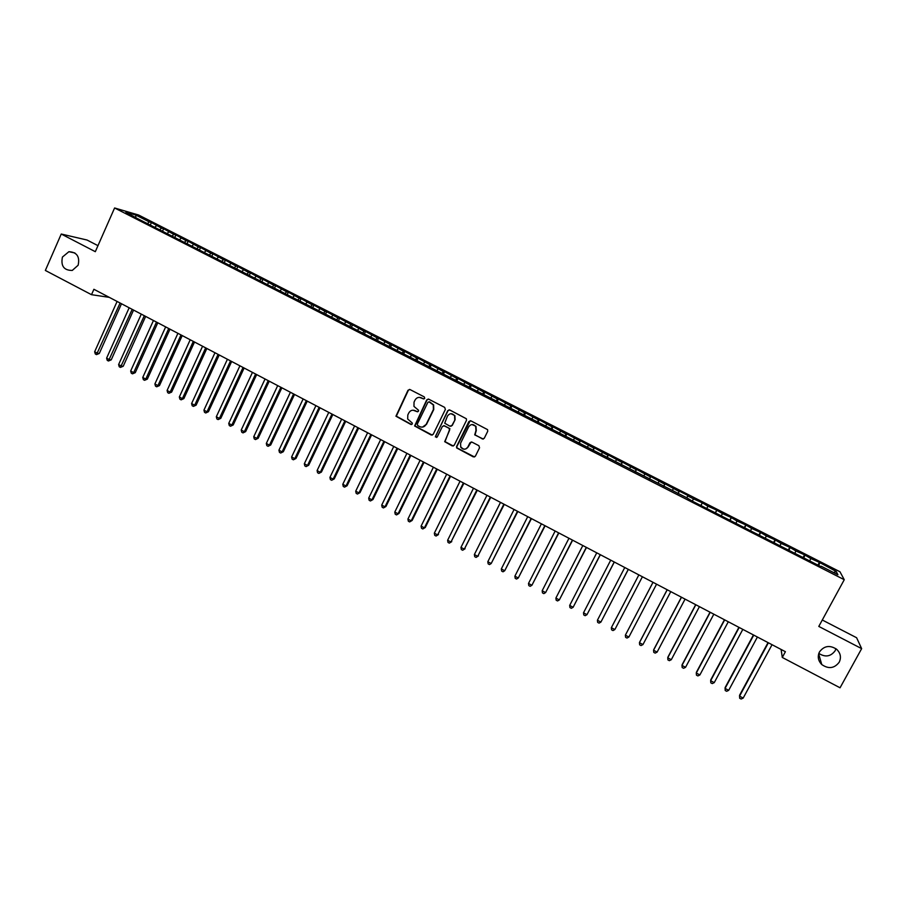 <?xml version="1.0" encoding="UTF-8"?>
<svg xmlns="http://www.w3.org/2000/svg" width="907" height="907" viewBox="0 0 907 907"><rect width="100%" height="100%" fill="white"/><g stroke="black" fill="none" stroke-linecap="round" stroke-linejoin="round"><path stroke-width="1.36" d="M424.737 398.343L424.272 396.892L409.998 389.557L407.991 390.248L395.94 416.211L410.871 424.453L412.277 423.977L412.311 423.081L407.662 418.989L407.821 414.952L408.819 412.889C410.372 410.349 412.515 409.624 415.247 410.701L417.095 411.653L418.501 411.177L418.512 410.236L413.966 406.404L414.034 402.152L415.032 400.078C416.596 397.538 418.739 396.801 421.483 397.878L423.331 398.831L424.737 398.343M819.486 651.906C817.332 656.509 818.091 660.727 821.765 664.548C828.556 669.241 834.372 668.459 839.213 662.201C841.424 657.439 840.574 653.142 836.673 649.299C829.894 644.877 824.157 645.739 819.486 651.906M818.817 653.391C825.268 657.496 830.71 656.623 835.132 650.773L835.959 648.732M62.436 257.055C60.656 266 63.932 270.456 72.265 270.433L78.138 265.241C79.975 256.647 76.891 252.135 68.887 251.704L62.436 257.055M482.207 438.965L484.259 438.285L487.728 431.267L487.592 429.646L470.914 420.871L468.862 421.562L456.595 446.471L456.629 447.911L473.329 456.89L475.381 456.221L479.554 447.775L478.873 445.688L471.98 442.117L469.939 442.797L467.865 446.981C465.563 449.883 463.171 449.94 460.699 447.14L460.586 443.206L468.67 426.812C470.812 423.988 473.148 423.83 475.676 426.324L475.971 430.564L474.712 434.872L483.318 439.079M781.097 649.446L782.288 657.45L785.405 651.702L93.897 289.288L91.505 294.684L109.294 297.36M782.288 657.45L840.052 687.789L861.65 648.63L856.605 637.734L822.286 620.003M97.967 245.661L87.049 240.026L61.245 234.029L95.314 251.681L114.599 207.975L844.258 579.709L818.794 626.42L861.65 648.63M61.245 234.029L45.35 270.445L91.505 294.684M445.36 409.465L444.679 407.39L428.739 399.193L426.721 399.885L414.612 425.973L431.176 434.997L433.206 434.317L445.36 409.465M449.759 409.998L466.379 418.762L466.481 420.338L454.226 445.235L452.185 445.904L444.691 441.686L449.623 430.201L448.942 428.127L444.407 425.78L442.378 426.46L437.242 436.936L435.36 436.913L447.729 410.69L449.759 409.998M114.599 207.975L138.624 215.027L839.95 571.75L844.258 579.709M677.948 493.839L679.354 491.129L687.948 495.505L686.758 497.773L692.392 501.197L820.835 566.603M686.746 497.762L137.206 218.44L125.88 212.159L135.823 215.061L149.236 221.886L147.762 223.303M150.471 224.687L151.435 222.521L149.236 221.886M151.435 222.521L161.48 228.122L160.017 229.539M162.67 230.9L163.645 228.734L161.48 228.122M163.645 228.734L173.781 234.38L172.319 235.809M174.926 237.135L175.901 234.97L173.781 234.38M175.901 234.97L186.128 240.661L184.677 242.101M187.216 243.393L188.203 241.228L186.128 240.661M188.203 241.228L198.508 246.965L197.08 248.416M199.563 249.686L200.549 247.509L198.508 246.965M200.549 247.509L210.957 253.302L209.483 254.799M211.955 255.989L212.941 253.813L210.957 253.302M212.941 253.813L223.439 259.651L221.943 261.205M224.392 262.327L225.39 260.15L223.439 259.651M225.39 260.15L235.979 266.034L234.448 267.644M236.886 268.687L237.883 266.511L235.979 266.034M237.883 266.511L248.563 272.44L246.999 274.107M249.425 275.07L250.423 272.894L248.563 272.44M250.423 272.894L261.193 278.868L259.595 280.603M262.01 281.476L263.019 279.299L261.193 278.868M263.019 279.299L273.88 285.32L272.236 287.134M274.64 287.916L275.66 285.728L273.88 285.32M275.66 285.728L286.623 291.805L284.934 293.675M287.326 294.367L288.347 292.179L286.623 291.805M288.347 292.179L299.401 298.312L297.734 300.194M300.058 300.852L301.09 298.664L299.401 298.312M301.09 298.664L312.235 304.843L310.591 306.736M312.847 307.371L313.879 305.171L312.235 304.843M313.879 305.171L325.125 311.396L323.493 313.312M325.647 313.981L326.713 311.702L325.125 311.396M326.713 311.702L338.062 317.983L336.44 319.91M338.492 320.636L339.615 318.266L338.062 317.983M339.615 318.266L351.054 324.593L349.444 326.531M351.383 327.325L352.551 324.853L351.054 324.593M352.551 324.853L364.092 331.225L362.505 333.175M364.319 334.048L365.544 331.463L364.092 331.225M365.544 331.463L377.187 337.892L375.611 339.853M377.335 340.737L378.593 338.107L377.187 337.892M378.593 338.107L390.339 344.581L388.774 346.553M390.429 347.404L391.688 344.762L390.339 344.581M391.688 344.762L403.536 351.304L401.994 353.288M403.57 354.093L404.839 351.451L403.536 351.304M404.839 351.451L416.789 358.038L415.259 360.045M416.767 360.816L418.048 358.174L416.789 358.038M418.048 358.174L430.088 364.818L428.58 366.825M430.02 367.562L431.301 364.92L430.088 364.818M431.301 364.92L443.455 371.609L441.947 373.639M443.319 374.342L444.611 371.689L443.455 371.609M444.611 371.689L456.867 378.434L455.382 380.487M456.675 381.144L457.978 378.491L456.867 378.434M457.978 378.491L470.336 385.294L468.862 387.346M470.087 387.969L471.391 385.316L470.336 385.294M471.391 385.316L483.85 392.175L482.399 394.239M483.556 394.828L484.86 392.175L483.85 392.175M484.86 392.175L497.433 399.08L495.993 401.166M497.07 401.71L498.385 399.057L497.433 399.08M498.385 399.057L511.06 406.019L509.643 408.116M510.652 408.626L511.967 405.962L511.06 406.019M511.967 405.962L524.756 412.98L523.35 415.1M524.28 415.565L525.607 412.9L524.756 412.98M525.607 412.9L538.497 419.975L537.114 422.106M537.964 422.537L539.302 419.873L538.497 419.975M539.302 419.873L552.295 427.004L550.934 429.147M551.705 429.544L553.043 426.868L552.295 427.004M553.043 426.868L566.149 434.056L564.8 436.21M565.503 436.562L566.852 433.886L566.149 434.056M566.852 433.886L580.072 441.131L578.734 443.308M579.358 443.625L580.072 441.131M580.707 440.938L594.04 448.239L592.724 450.428M593.269 450.711L594.04 448.239M594.629 448.024L608.075 455.382L606.772 457.582M607.237 457.82L608.075 455.382M608.608 455.133L622.157 462.547L620.876 464.769M621.261 464.962L622.157 462.547M622.644 462.275L636.306 469.747L635.047 471.98M635.342 472.139L636.306 469.747M636.725 469.441L650.512 476.98L649.265 479.225M649.491 479.338L650.512 476.98M650.875 476.64L664.774 484.236L663.55 486.503M663.686 486.571L664.774 484.236M665.092 483.873L679.105 491.526L677.892 493.805M687.721 495.914L693.481 498.85L692.517 500.709M700.884 505.516L702.313 502.807L693.481 498.85M702.313 502.807L707.925 506.197L706.984 508.067M715.306 512.863L716.734 510.142L707.925 506.197M716.734 510.142L722.437 513.577L721.507 515.459M729.784 520.233L731.212 517.512L722.437 513.577M731.212 517.512L737.006 520.992L736.087 522.885M744.318 527.636L745.758 524.915L737.006 520.992M745.758 524.915L751.631 528.441L750.735 530.346M758.91 535.073L760.361 532.352L751.631 528.441M760.361 532.352L766.324 535.912L765.44 537.84M773.58 542.533L775.032 539.812L766.324 535.912M775.032 539.812L781.074 543.418L780.201 545.356M788.296 550.039L789.759 547.306L781.074 543.418M789.759 547.306L795.893 550.957L795.031 552.907M803.08 557.567L804.554 554.835L795.893 550.957M804.554 554.835L810.767 558.531L809.928 560.492M817.933 565.129L819.406 562.385L810.767 558.531M819.406 562.385L836.209 571.478L837.909 574.743L821.118 566.195M819.724 563.088L818.704 565.526M836.209 571.478L833.578 572.532M804.804 555.503L803.761 557.918M789.952 547.941L788.897 550.345M775.168 540.413L774.079 542.794M760.44 532.919L759.34 535.289M745.769 525.459L744.647 527.806M731.167 518.022L730.033 520.357M716.621 510.63L715.464 512.943M702.143 503.26L700.964 505.562M673.368 488.612L672.382 490.449M659.06 481.334L658.063 483.159M644.82 474.089L643.811 475.903M630.637 466.867L629.617 468.67M616.511 459.679L615.479 461.47M602.452 452.525L601.398 454.305M588.439 445.394L587.373 447.162M574.494 438.296L573.417 440.054M560.605 431.233L559.506 432.968M546.774 424.193L545.663 425.916M532.987 417.175L531.865 418.898M519.269 410.191L518.135 411.903M505.607 403.241L504.451 404.93M491.991 396.314L490.823 398.003M478.442 389.42L477.263 391.087M464.94 382.55L463.749 384.205M451.493 375.702L450.291 377.357M438.104 368.888L436.879 370.532M424.759 362.097L423.535 363.73M411.483 355.34L410.236 356.961M398.252 348.605L396.994 350.215M385.067 341.905L383.797 343.504M371.949 335.227L370.668 336.803M358.877 328.572L357.585 330.148M345.85 321.94L344.377 323.708M332.88 315.341L331.259 317.269M319.967 308.777L318.323 310.682M307.099 302.224L305.444 304.117M294.287 295.705L292.61 297.587M281.521 289.208L279.832 291.079M268.801 282.735L267.1 284.594M256.137 276.295L254.425 278.132M243.518 269.867L241.795 271.703M230.956 263.472L229.222 265.298M218.44 257.112L216.682 258.914M205.968 250.763L204.2 252.554M193.554 244.448L191.774 246.228M181.185 238.144L179.382 239.913M168.861 231.875L167.047 233.632M156.582 225.628L154.757 227.374M135.823 215.061L135.801 217.215M419.442 397.357L423.614 398.921M413.025 410.179L417.379 411.755M417.095 411.653L417.81 411.744M409.533 389.409L408.377 390.248L396.336 416.177L411.631 424.521M423.331 398.831L424 398.921M428.217 399.035L427.084 399.874L414.987 425.939L432.242 435.111M429.283 401.892L427.866 402.368L417.265 424.159L417.742 425.598L419.68 426.619C422.424 427.696 424.567 426.97 426.131 424.442L433.399 409.545L433.297 404.907L428.954 401.79M422.537 427.095L426.131 424.442M429.635 401.88L433.637 404.896L433.75 409.522L426.483 424.408M443.727 425.61L449.906 428.694L445.02 441.63L453.307 446.017M449.158 409.839L448.058 410.667L435.7 435.904L436.63 437.48M454.758 419.726L454.566 415.655C452.071 413.002 449.725 413.116 447.502 415.984L444.713 423.218L449.895 426.188L451.924 425.508L455.087 419.692L454.883 415.621L450.994 413.705M450.915 426.313L451.924 425.508M455.087 419.692L452.253 425.462M471.98 424.544L475.971 426.29L476.277 430.53L475.019 434.827L482.501 438.909M461.028 447.072C463.488 449.872 465.869 449.827 468.182 446.913L467.865 446.981M471.175 441.958L468.182 446.913M470.223 420.712L456.924 446.403L456.958 447.854L474.531 456.969M117.105 301.441L94.645 351.78L97.627 353.367L99.294 353.469L121.504 303.754M99.294 353.469L96.482 354.614L120.109 303.029M96.482 354.614L95.292 353.968L94.645 351.78M129.168 307.768L106.607 358.163L109.6 359.762L111.232 359.852L133.556 310.069M111.232 359.852L108.443 360.997L132.195 309.355M108.443 360.997L107.241 360.351L106.607 358.163M141.288 314.117L118.613 364.569L121.617 366.179L123.227 366.247L145.653 316.407M123.227 366.247L120.438 367.403L144.326 315.715M120.438 367.403L119.236 366.768L118.613 364.569M153.453 320.5L130.665 371.008L133.68 372.618L135.256 372.675L157.795 322.779M135.256 372.675L132.479 373.843L133.68 372.618L156.503 322.098M132.479 373.843L131.277 373.196L130.665 371.008M165.664 326.894L142.75 377.471L145.789 379.081L147.331 379.126L169.994 329.162M147.331 379.126L144.576 380.305L145.789 379.081L168.725 328.504M144.576 380.305L143.363 379.659L142.75 377.471M177.919 333.322L154.893 383.956L157.943 385.577L159.462 385.6L182.228 335.579M159.462 385.6L156.718 386.79L157.943 385.577L180.992 334.932M156.718 386.79L155.494 386.144L154.893 383.956M190.221 339.762L167.092 390.464L170.142 392.096L171.638 392.096L194.517 342.018M171.638 392.096L168.895 393.298L170.142 392.096L193.304 341.383M168.895 393.298L167.682 392.652L167.092 390.464M202.578 346.236L179.325 396.994L182.386 398.627L183.849 398.615L206.853 348.481M183.849 398.615L181.128 399.84L182.386 398.627L205.674 347.869M181.128 399.84L179.903 399.182L179.325 396.994M214.97 352.744L191.604 403.558L194.688 405.202L196.116 405.168L219.233 354.966M196.116 405.168L193.406 406.393L194.688 405.202L218.077 354.365M193.406 406.393L192.182 405.735L191.604 403.558M227.419 359.263L203.939 410.134L207.023 411.789L208.429 411.733L231.659 361.485M208.429 411.733L205.742 412.98L207.023 411.789L230.537 360.895M205.742 412.98L204.506 412.322L203.939 410.134M239.913 365.816L216.32 416.744L219.415 418.399L220.798 418.331L244.13 368.027M220.798 418.331L218.111 419.59L219.415 418.399L243.053 367.46M218.111 419.59L216.875 418.932L216.32 416.744M252.463 372.392L228.745 423.388L231.863 425.043L233.201 424.964L256.658 374.591M233.201 424.964L230.537 426.233L231.863 425.043L255.604 374.035M230.537 426.233L229.29 425.564L228.745 423.388M265.059 378.99L241.217 430.043L244.346 431.709L245.661 431.607L269.232 381.178M245.661 431.607L243.008 432.888L244.346 431.709L268.211 380.645M243.008 432.888L241.75 432.22L241.217 430.043M277.701 385.611L253.745 436.732L256.885 438.41L258.166 438.285L281.862 387.799M258.166 438.285L255.525 439.578L256.885 438.41L280.864 387.278M255.525 439.578L254.266 438.909L253.745 436.732M290.399 392.266L266.318 443.444L269.47 445.133L270.717 444.986L294.537 394.432M270.717 444.986L268.087 446.301L269.47 445.133L293.573 393.933M268.087 446.301L266.828 445.62L266.318 443.444M303.142 398.944L278.937 450.189L282.1 451.879L283.324 451.72L307.258 401.109M283.324 451.72L280.705 453.035L282.1 451.879L306.328 400.622M280.705 453.035L279.447 452.366L278.937 450.189M315.931 405.656L291.612 456.958L294.786 458.647L295.977 458.477L320.024 407.799M295.977 458.477L293.38 459.804L294.786 458.647L319.139 407.334M293.38 459.804L292.111 459.123L291.612 456.958M328.776 412.379L304.333 463.749L307.518 465.45L308.675 465.257L332.846 414.522M308.675 465.257L306.09 466.595L307.518 465.45L331.996 414.068M306.09 466.595L304.82 465.915L304.333 463.749M341.667 419.136L317.099 470.563L320.307 472.275L321.429 472.059L345.726 421.267M321.429 472.059L318.856 473.42L320.307 472.275L344.898 420.837M318.856 473.42L317.575 472.74L317.099 470.563M354.614 425.927L329.921 477.411L333.141 479.123L334.23 478.896L358.65 428.036M334.23 478.896L331.679 480.268L333.141 479.123L357.857 427.628M331.679 480.268L330.386 479.576L329.921 477.411M367.618 432.741L342.789 484.281L346.02 486.005L347.086 485.755L371.632 434.838M347.086 485.755L344.547 487.138L346.02 486.005L370.872 434.442M344.547 487.138L343.254 486.447L342.789 484.281M380.668 439.578L355.714 491.186L358.957 492.92L359.988 492.648L384.659 441.664M359.988 492.648L357.46 494.043L358.957 492.92L383.933 441.29M357.46 494.043L356.168 493.351L355.714 491.186M393.763 446.448L368.695 498.113L371.949 499.848L372.936 499.564L397.731 448.523M372.936 499.564L370.43 500.97L371.949 499.848L397.051 448.16M370.43 500.97L369.126 500.279L368.695 498.113M406.914 453.341L381.722 505.074L384.987 506.809L385.951 506.503L410.871 455.405M385.951 506.503L383.446 507.931L384.987 506.809L410.213 455.065M383.446 507.931L382.142 507.228L381.722 505.074M420.122 460.257L394.794 512.058L398.071 513.804L399.001 513.475L424.045 462.321M399.001 513.475L396.518 514.915L398.071 513.804L423.433 461.992M396.518 514.915L395.214 514.212L394.794 512.058M433.387 467.207L407.923 519.065L411.222 520.822L412.118 520.471L437.287 469.259M412.118 520.471L409.647 521.922L411.222 520.822L436.709 468.953M409.647 521.922L408.331 521.219L407.923 519.065M446.697 474.18L421.109 526.105L424.408 527.863L425.27 527.5L450.575 476.22M425.27 527.5L422.821 528.962L424.408 527.863L450.031 475.937M422.821 528.962L421.506 528.259L421.109 526.105M460.064 481.186L434.34 533.169L437.662 534.937L463.919 483.216M438.489 534.552L436.052 536.037L437.662 534.937L463.409 482.943M436.052 536.037L434.725 535.323L434.34 533.169M473.488 488.227L447.627 540.266L450.96 542.046L477.32 490.233M451.754 541.638L449.339 543.134L450.96 542.046L476.844 489.984M449.339 543.134L448.001 542.42L447.627 540.266M486.957 495.29L460.971 547.386L464.316 549.177L490.766 497.285M465.076 548.746L462.672 550.254L464.316 549.177L490.336 497.059M462.672 550.254L461.334 549.54L460.971 547.386M500.483 502.376L474.372 554.54L477.728 556.331L504.281 504.36M478.454 555.889L476.062 557.408L477.728 556.331L503.873 504.156M476.062 557.408L474.724 556.694L474.372 554.54M514.076 509.496L487.819 561.728L491.186 563.53L517.84 511.469M487.819 561.728L488.159 563.871L489.508 564.596L491.186 563.53L517.478 511.276M527.715 516.65L501.322 568.938L504.711 570.741L531.457 518.6M501.322 568.938L501.65 571.081L503.011 571.807L504.711 570.741L531.128 518.441M541.411 523.827L514.881 576.172L518.282 577.997L545.118 525.765M514.881 576.172L515.199 578.326L516.559 579.051L518.282 577.997L544.835 525.618M555.152 531.026L528.498 583.45L531.91 585.264L558.848 532.965M528.498 583.45L528.804 585.593L530.164 586.319L531.91 585.264L558.599 532.84M568.961 538.27L542.171 590.74L545.595 592.577L572.634 540.187M542.171 590.74L542.465 592.883L543.826 593.62L545.595 592.577L572.43 540.084M582.827 545.526L555.889 598.076L559.336 599.912L586.478 547.443M555.889 598.076L556.172 600.207L557.556 600.944L559.336 599.912L586.307 547.352M596.749 552.828L569.675 605.434L573.122 607.282L600.366 554.721M569.675 605.434L569.947 607.565L571.331 608.302L573.122 607.282L600.241 554.653M610.728 560.152L583.507 612.826L586.976 614.674L614.322 562.034M583.507 612.826L583.768 614.957L585.162 615.694L586.976 614.674L614.232 561.989M624.764 567.51L597.407 620.241L600.888 622.1L628.336 569.381M597.407 620.241L597.656 622.372L599.051 623.12L600.888 622.1L628.279 569.358M615.207 628.902L642.405 576.75L615.207 628.902M638.857 574.902L611.352 627.689L614.855 629.56L612.996 630.569L611.59 629.821L611.352 627.689M652.995 582.305L625.365 635.172L628.88 637.043L656.566 584.176M653.017 582.317L625.365 635.172L625.592 637.304L626.998 638.052L628.88 637.043M667.167 589.731L639.718 641.986L639.435 642.689L642.961 644.571L670.783 591.625M667.223 589.765L639.435 642.689L639.65 644.809L641.056 645.557L642.961 644.571M681.395 597.191L653.811 649.503L653.562 650.228L657.099 652.122L685.068 599.119M681.497 597.237L653.562 650.228L653.766 652.348L655.171 653.108L657.099 652.122M695.68 604.674L667.949 657.053L667.745 657.802L671.293 659.695L699.422 606.636M695.828 604.754L667.745 657.802L667.937 659.922L669.355 660.681L671.293 659.695M710.034 612.202L682.155 664.638L681.985 665.409L685.556 667.314L713.82 614.186M710.215 612.293L681.985 665.409L682.166 667.529L683.583 668.289L685.556 667.314M724.444 619.753L696.417 672.257L696.293 673.039L699.875 674.955L728.287 621.771M724.67 619.866L696.293 673.039L696.451 675.159L697.88 675.919L699.875 674.955M738.91 627.327L710.737 679.899L710.646 680.715L714.251 682.631L742.822 629.379M739.182 627.474L710.646 680.715L710.805 682.824L712.244 683.595L714.251 682.631M753.434 634.945L725.124 687.574L725.067 688.413L728.684 690.34L757.402 637.02M753.751 635.115L725.067 688.413L725.215 690.522L726.654 691.293L728.684 690.34M768.025 642.598L739.568 695.284L739.556 696.145L743.184 698.084L772.05 644.707M768.388 642.78L739.556 696.145L739.681 698.254L741.132 699.025L743.184 698.084M818.67 653.868L821.765 664.548M74.873 252.962L68.887 251.704"/></g></svg>
